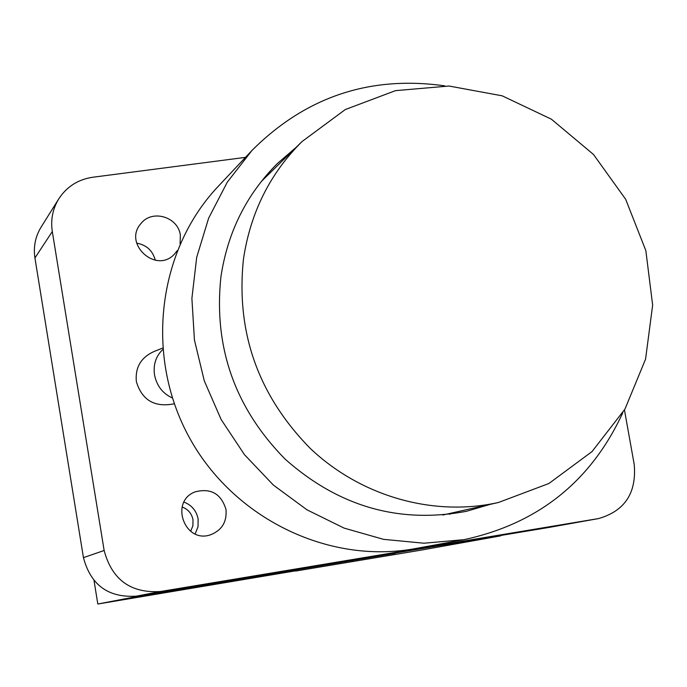 <?xml version="1.0" encoding="UTF-8"?>
<svg xmlns="http://www.w3.org/2000/svg" width="687" height="687" viewBox="0 0 687 687"><rect width="100%" height="100%" fill="white"/><g stroke="black" fill="none" stroke-linecap="round" stroke-linejoin="round"><path stroke-width="1.03" d="M162.673 349.657C155.863 356.209 153.141 364.599 154.515 374.836C156.739 385.854 162.69 393.557 172.368 397.962M174.292 403.724L173.828 403.879C154.455 407.554 141.969 400.126 136.352 381.611C135.047 367.425 141.007 357.36 154.223 351.426L162.544 348.137M177.203 250.686L174.438 254.138C156.155 274.311 122.578 243.55 141.041 223.473C152.153 209.071 178.131 216.852 180.355 235.169L180.088 243.868M155.288 260.236C152.686 250.6 146.477 244.907 136.661 243.146M195.168 533.919L198.011 526.74L198.131 518.986C196.456 510.759 191.742 505.125 183.987 502.103M225.98 509.419C227.062 521.888 221.867 530.364 210.377 534.855C184.399 543.829 169.406 501.124 195.245 491.832C210.892 487.882 221.137 493.747 225.98 509.419M624.457 409.959L634.221 464.515C636.669 492.991 624.792 511.008 598.592 518.565L160.526 591.507C130.745 593.413 111.947 579.742 104.141 550.485L52.298 231.536C50.537 219.746 52.701 208.848 58.79 198.835C66.785 186.658 78.052 179.47 92.59 177.272L245.482 157.366M104.141 550.485L83.445 557.646C90.761 585.118 108.426 597.948 136.447 596.144L160.526 591.507M598.085 518.659L549.102 527.418L136.447 596.144M83.445 557.646L34.934 257.969L52.298 231.536M58.79 198.835L41.057 227.191C35.32 236.629 33.285 246.882 34.934 257.969M549.102 527.418L598.592 518.565M182.098 506.989C188.083 509.222 191.716 513.498 193.013 519.81L192.901 525.787L190.643 531.291M500.686 535.482L395.386 553.018M395.429 553.258L139.847 595.972L97.82 604.019L295.53 570.837M94.016 580.541L97.82 604.019M352.817 560.635L352.732 560.12M483.322 538.754L447.435 544.748L483.322 538.754M158.585 592.847L195.864 586.629L158.585 592.847M295.573 571.06L420.255 550.278L500.54 535.894M243.456 259.102C250.403 212.764 269.897 173.605 301.954 141.625L345.278 109.551L395.48 90.65L448.997 86.03L502.163 95.819L551.403 119.195L593.491 154.481L625.668 199.273L645.84 250.609L652.65 305.105L645.565 359.155L624.947 409.126L592.031 451.574L548.913 483.493L498.461 502.489C433.66 516.985 361.268 496.649 310.464 448.611C258.14 395.437 235.804 332.268 243.456 259.102M449.504 514.28L455.945 512.064M270.833 172.145L265.483 176.353M490.217 504.344L466.482 511.291C399.207 524.001 338.794 506.654 285.242 459.242C234.911 408.069 213.477 347.253 220.922 276.801C227.637 232.275 246.401 194.584 277.196 163.721L295.917 147.542M444.747 85.866C369.932 75.295 305.681 96.824 251.992 150.436L218.165 186.409C157.538 250.48 144.622 355.737 189.062 437.035C233.254 518.479 328.678 564.731 415.386 548.569L463.957 539.673C538.127 523.657 591.069 481.364 622.783 412.784M251.992 150.436L227.303 182.124L208.65 218.131L196.697 257.324L191.896 298.433L194.447 340.099L204.314 380.933L221.171 419.559L244.469 454.674L273.417 485.108L307.029 509.857L344.17 528.131L383.578 539.355L423.948 543.219L463.957 539.673M173.828 403.879L174.292 403.716M442.789 515.027L498.461 502.489M261.206 181.591L301.954 141.625"/></g></svg>
